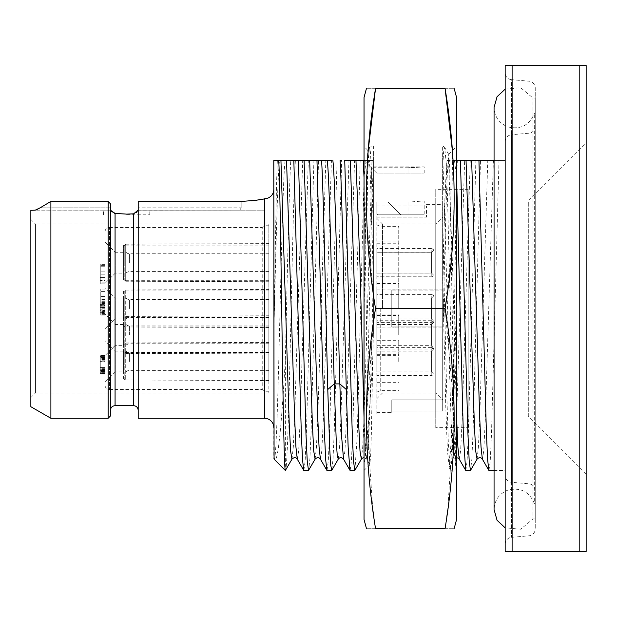 <?xml version="1.0" encoding="UTF-8"?>
<svg xmlns="http://www.w3.org/2000/svg" width="617" height="617" viewBox="0 0 617 617"><rect width="100%" height="100%" fill="white"/><g stroke="black" fill="none" stroke-linecap="round" stroke-linejoin="round"><path stroke-width="0.46" stroke-dasharray="3.08 2.31" d="M586.15 65.556L586.15 551.444L505.169 551.444L505.169 65.556L586.15 65.556M586.15 143.067L586.15 473.933L586.15 143.067L528.306 200.911L528.306 416.089L468.149 416.089L468.149 200.911L468.149 416.089M579.209 65.556L579.209 551.444M512.11 65.556L512.11 551.444M505.169 72.76L505.169 544.24L505.169 72.76A6.941 6.941 0 0 0 511.508 79.678L511.508 537.322L511.508 79.678L528.908 81.197A6.941 6.941 0 0 1 535.247 88.115L535.247 528.885L535.247 88.115M505.169 544.24A6.941 6.941 0 0 1 511.508 537.322L528.908 535.803A6.941 6.941 0 0 0 535.247 528.885M535.247 518.951L535.247 98.049L535.247 518.951L532.98 518.951L532.98 98.049L532.98 518.951L520.725 529.247L505.169 527.843M535.247 503.418L535.247 113.582L535.247 503.418L534.307 503.418L534.307 113.582L534.307 503.418C529.255 491.626 520.486 487.183 507.992 490.083C499.207 493.608 494.556 500.102 494.063 509.565L494.063 107.435C494.556 116.898 499.207 123.392 507.992 126.917C520.486 129.817 529.255 125.374 534.307 113.582L535.247 113.582M535.247 490.708L535.247 126.292L535.247 490.708A6.941 6.941 0 0 0 528.908 483.79L528.908 133.21L528.908 483.79L511.508 482.27L511.508 134.73L528.908 133.21A6.941 6.941 0 0 0 535.247 126.292M505.169 141.648A6.941 6.941 0 0 1 511.508 134.73L511.508 482.27A6.941 6.941 0 0 1 505.169 475.352L505.169 141.648L505.169 475.352M488.972 470.462L490.23 461.161L491.479 434.322L499.006 160.42L505.169 160.42L505.169 470.462L505.169 160.42L494.063 160.42M499.006 160.42L493.392 160.42L485.124 423.2L483.743 451.042L482.371 459.156M350.147 470.462L351.405 461.161L352.654 434.322L360.181 160.42L373.385 160.42L364.03 160.42L373.385 160.42L373.385 286.249L373.385 151.026L373.385 333.681L373.385 160.42L368.557 160.42L367.747 150.255L366.19 183.087L364.03 319.807L364.03 177.472L357.197 436.689L354.922 470.339M366.143 160.42L364.03 177.472L364.03 146.537L364.03 160.42L368.557 160.42M290.769 160.42L295.396 160.42C293.723 189.326 292.049 269.506 290.376 342.034C288.71 415.125 287.036 471.82 285.363 470.462L285.363 358.546C287.167 282.524 288.964 191.417 290.769 160.42L273.794 160.42L273.794 458.632M303.873 470.462L305.13 461.161L306.379 434.322L313.906 160.42L295.396 160.42M313.906 160.42L318.534 160.42L311.115 431.283L309.881 459.225L308.647 470.339M320.408 459.156L321.781 451.042L323.161 423.2L331.429 160.42L327.218 160.42M340.114 160.42L341.671 160.42L334.252 431.26L333.018 459.21L331.784 470.339M360.181 160.42L344.741 160.42M447.117 160.42L456.58 160.42L447.117 160.42C445.628 171.218 444.132 222.737 442.644 283.55L442.644 145.874L444.664 147.363L443.654 151.643L442.644 167.647L442.644 152.931L442.644 283.55M456.58 160.42L457.359 160.42L456.58 177.472L456.58 470.462L456.58 146.537L456.58 177.472L453.503 366.668L451.374 438.024L449.245 467.262L447.379 450.302L445.798 407.706L442.644 279.671M465.835 470.462L467.092 461.161L468.342 434.322L475.869 160.42L457.359 160.42M475.869 160.42L480.496 160.42L473.077 431.283L471.843 459.225L470.609 470.339M373.385 167.739L373.385 160.42L373.385 167.739L373.385 166.814L373.385 167.739L407.991 167.739C428.884 166.729 428.884 166.729 407.991 167.739C428.884 166.729 428.884 166.729 407.991 167.739L373.385 167.739M373.385 229.231L371.372 167.693L370.362 151.682L369.352 147.347L373.385 145.92L373.385 164.469C370.501 219.829 367.609 424.789 364.724 461.447L364.03 463.652L364.03 319.807M364.03 160.42L376.686 173.076L424.188 173.076L376.686 173.076L364.03 160.42L364.03 463.652M361.377 459.156L362.719 447.055L364.061 416.822L372.097 160.42M364.03 417.609L365.357 447.271L366.683 459.156L367.516 456.703L368.357 446.6L370.03 405.909L373.385 277.334M364.03 97.494L364.03 519.506M375.498 88.694C363.467 88.694 363.467 88.694 375.498 88.694L445.112 88.694C457.143 88.694 457.143 88.694 445.112 88.694M368.349 149.098L366.822 221.673L373.385 294.108M373.771 296.862L375.475 308.338M373.385 322.892L366.39 416.506L372.838 509.904M373.771 516.668L375.475 528.144M375.498 528.306C363.467 528.306 363.467 528.306 375.498 528.306L445.112 528.306C457.143 528.306 457.143 528.306 445.112 528.306L446.839 516.668M375.498 308.5L445.112 308.5L454.158 409.41L447.772 509.897M452.392 150.725L453.449 229.609L445.112 308.5M456.58 97.494L456.58 519.506M454.467 160.42L456.58 177.472M442.644 339.998C444.363 269.544 446.076 191.825 447.788 166.281L448.675 160.42M447.788 166.281L448.775 154.474L449.67 167.176L454.112 418.172L456.079 469.876C453.634 471.689 451.721 471.604 450.333 469.637L448.405 445.011L446.484 384.059L442.644 223.416M448.775 154.474L444.664 147.355L446.068 161.292L447.472 196.337L453.079 418.966L455.886 469.529C456.156 470.794 456.387 468.835 456.58 463.652M453.503 366.668L455.886 324.843L453.109 430.257L451.721 460.637L450.333 469.645M455.886 324.843C456.187 319.706 456.418 318.025 456.58 319.807M343.546 459.156L344.918 451.058L346.299 423.223L354.567 160.42M338.239 459.156L339.581 447.04L340.923 416.799L348.96 160.42M327.01 470.462L328.267 461.161L329.517 434.322L337.044 160.42M285.363 358.546C281.668 423.717 277.951 465.82 274.195 459.241C275.961 462.673 277.735 404.474 279.509 331.46C281.391 254.127 283.272 173.369 285.154 160.42M277.38 160.42C276.323 179.647 275.259 250.193 274.195 319.459C275.976 245.589 277.758 172.86 279.547 160.42M274.195 319.459L273.794 346.453M273.794 189.458L273.794 427.542L273.794 189.458M137.961 210.227L264.539 210.166L240.244 210.166L240.244 207.852L138.208 207.852L138.208 209.472L138.208 201.435L138.208 207.852L240.244 207.852L240.244 210.166L240.244 207.852L241.185 207.852L240.244 207.852L241.185 208.145L241.185 201.435L138.208 201.435L138.208 418.287M138.208 209.472L138.208 410.305L138.208 209.472L138.092 210.166L240.244 210.166L240.244 207.852L241.185 207.852L241.185 201.427M241.185 201.435L250.911 200.903M253.811 200.579L256.495 200.209M262.464 199.152L264.539 198.713L264.539 418.287M131.328 213.999L133.581 213.86L136.372 212.657M137.043 211.955L137.761 210.775M126.639 214.793L149.777 214.793L126.639 214.793M115.07 405.678L115.07 213.413L128.089 214.107M110.906 210.166L103.502 210.166L110.906 210.166M111.176 210.698L111.484 211.176M112.194 211.993L114.523 213.312M35.516 210.119L110.559 210.166L31.051 210.166M110.443 209.472L110.443 410.305L110.443 209.472M37.236 209.387L36.318 209.819M36.295 209.826L35.616 210.088M110.443 415.974L110.443 203.811L110.443 207.852L40.066 207.852L50.887 201.435L50.887 418.287M30.85 210.281L30.85 406.719M50.887 201.435L108.129 201.435L108.129 418.287M110.443 203.811L110.443 207.852L40.066 207.852M30.85 219.421L30.85 397.579L30.85 219.421L35.477 224.048L35.477 392.952L35.477 224.048L268.85 224.048L268.85 392.952L268.85 224.048M30.85 397.579L35.477 392.952L268.85 392.952M268.85 308.569L268.85 225.205L268.85 308.569M268.85 243.599L268.85 281.738L268.85 243.599L125.706 244.147A2.314 2.314 -0 0 0 123.4 246.461L123.4 278.869A2.314 2.314 180 0 0 125.706 281.182L268.85 281.738M268.85 245.08L268.85 280.249L268.85 245.08L124.788 245.08L124.788 280.249L124.788 245.08M268.85 243.638L268.85 281.776L268.85 243.638L125.706 244.193A2.314 2.314 -0 0 0 123.4 246.507L123.4 278.915L123.4 246.507L125.706 244.193L125.706 281.229A2.314 2.314 180 0 1 123.4 278.915L125.706 281.229L268.85 281.776M268.85 245.126L268.85 280.295L268.85 245.126L124.788 245.126L124.788 280.295L124.788 245.126M268.85 289.427L268.85 327.573L268.85 289.427L125.706 289.982A2.314 2.314 -0 0 0 123.4 292.296L123.4 324.704L123.4 292.296L125.706 289.982L125.706 327.018A2.314 2.314 180 0 1 123.4 324.704L125.706 327.018L268.85 327.573M268.85 290.916L268.85 326.084L268.85 290.916L124.788 290.916L124.788 326.084L124.788 290.916M268.85 315.765L268.85 353.911L268.85 315.765L125.706 316.32A2.314 2.314 -0 0 0 123.4 318.634L123.4 351.042L123.4 318.634L125.706 316.32L125.706 353.356A2.314 2.314 180 0 1 123.4 351.042L125.706 353.356L268.85 353.911M268.85 317.254L268.85 352.423L268.85 317.254L124.788 317.254L124.788 352.423L124.788 317.254M268.85 342.412L268.85 380.558L268.85 342.412L125.706 342.967A2.314 2.314 -0 0 0 123.4 345.281L123.4 377.689L123.4 345.281L125.706 342.967L125.706 380.003A2.314 2.314 180 0 1 123.4 377.689L125.706 380.003L268.85 380.558M268.85 343.9L268.85 379.069L268.85 343.9L124.788 343.9L124.788 379.069L124.788 343.9M268.85 315.842L268.85 353.988L268.85 315.842L125.706 316.398A2.314 2.314 -0 0 0 123.4 318.711L123.4 351.119L123.4 318.711L125.706 316.398L125.706 353.433A2.314 2.314 180 0 1 123.4 351.119L125.706 353.433L268.85 353.988M268.85 317.331L268.85 352.5L268.85 317.331L124.788 317.331L124.788 352.5L124.788 317.331M268.85 308.492L268.85 317.408L268.85 308.492M268.85 361.477L268.85 370.393L268.85 361.477M268.85 334.908L268.85 343.823L268.85 334.908M268.85 334.83L268.85 343.746L268.85 334.83M125.706 244.147L123.4 246.461L123.4 278.869L125.706 281.182L125.706 244.147L125.706 281.182M123.4 273.076L123.4 252.253L123.4 273.076L115.302 273.076L104.89 283.488L104.89 241.841L104.89 283.488M123.4 252.253L115.302 252.253L115.302 273.076L115.302 252.253L104.89 241.841M104.89 280.511L104.89 384.854L104.89 264.369L104.89 282.887L104.89 280.511L100.263 280.511L100.263 264.361L100.263 282.887L100.263 280.511L104.89 280.519M104.89 384.854L104.89 384.854A4.627 4.627 -0 0 0 109.517 389.481L109.517 227.519L109.517 389.481C106.733 389.234 105.191 387.692 104.89 384.854M104.89 232.146L104.89 232.146A4.627 4.627 180 0 1 109.517 227.519C106.733 227.766 105.191 229.308 104.89 232.146M104.89 241.887L104.89 283.535L104.89 241.887L115.302 252.299L115.302 273.123L104.89 283.535M104.89 287.676L104.89 329.324L104.89 287.676L115.302 298.088L115.302 318.912L104.89 329.324M104.89 314.014L104.89 355.662L104.89 314.014L115.302 324.426L115.302 345.25L104.89 355.662M104.89 340.661L104.89 382.309L104.89 340.661L115.302 351.073L115.302 371.897L104.89 382.309M104.89 314.092L104.89 355.739L104.89 314.092L115.302 324.503L115.302 345.327L104.89 355.739M104.89 265.364L104.89 283.882L104.89 265.364L100.263 265.364L100.263 283.882L100.263 265.364M104.89 305.623L104.89 315.086L104.89 305.623L100.263 305.623L100.263 296.569L100.263 315.086L100.263 305.623M104.89 369.236L104.89 355.454L104.89 373.964L104.89 369.236L100.263 369.236L100.263 367.663L100.263 371.21L100.263 369.236L100.263 370.416L100.263 369.244L104.89 369.236L100.263 369.244M104.89 354.906L104.89 373.424L104.89 354.906L100.263 354.906L100.263 373.424L100.263 354.906M104.89 307.559L104.89 289.041L104.89 307.559L100.263 307.59L100.263 289.041L100.263 307.559L104.89 307.559L100.263 307.559M104.89 282.871L100.263 282.871M104.89 282.887L100.263 282.887M104.89 264.377L100.263 264.377M104.89 264.361L100.263 264.361M109.517 389.481L262.225 389.481L262.225 227.519L262.225 389.481L264.539 391.795L264.539 225.205L268.85 225.205M268.85 391.795L264.539 391.795L264.539 225.205L262.225 227.519L109.517 227.519M104.89 266.729L100.263 266.729L104.89 266.737M104.89 271.858L100.263 271.858L104.89 271.85M104.89 274.21L100.263 274.21L104.89 274.218M123.4 252.299L115.302 252.299L115.302 273.123L123.4 273.123L123.4 252.299L123.4 273.123M123.4 298.088L115.302 298.088L115.302 318.912L123.4 318.912L123.4 298.088L123.4 318.912M123.4 324.426L115.302 324.426L115.302 345.25L123.4 345.25L123.4 324.426L123.4 345.25M123.4 351.073L115.302 351.073L115.302 371.897L123.4 371.897L123.4 351.073L123.4 371.897M123.4 324.503L115.302 324.503L115.302 345.327L123.4 345.327L123.4 324.503L123.4 345.327M104.89 265.372L100.263 265.372M104.89 283.874L100.263 283.874L104.89 283.874M104.89 279.146L100.263 279.146L104.89 279.154M104.89 283.882L100.263 283.882L104.89 283.882M100.263 266.945L100.263 277.573L100.263 266.945L104.89 266.945L104.89 277.573L100.263 277.581L104.89 277.581L104.89 266.945M104.89 305.23L100.263 305.23M104.89 306.017L100.263 306.017M104.89 308.77L100.263 308.77M104.89 310.744L100.263 310.744M104.89 311.924L100.263 311.924M104.89 313.498L100.263 313.498M104.89 314.685L100.263 314.685M104.89 315.079L100.263 315.079L104.89 315.086M104.89 296.576L100.263 296.576L104.89 296.569M104.89 296.962L100.263 296.962M104.89 298.142L100.263 298.142M104.89 299.715L100.263 299.715M104.89 300.895L100.263 300.895M104.89 302.469L100.263 302.469M104.89 303.657L100.263 303.657M100.263 298.937L100.263 304.443L100.263 298.937L104.89 298.937L100.263 298.929M100.263 304.443L104.89 304.443L104.89 298.937L104.89 304.443L100.263 304.451M100.263 309.171L100.263 312.711L100.263 306.811L100.263 309.171L104.89 309.171L104.89 310.351L100.263 310.351M104.89 310.351L104.89 306.811L100.263 306.803L104.89 306.803L104.89 309.171M100.263 312.711L104.89 312.711L100.263 312.719M104.89 299.322L100.263 299.322M104.89 300.109L100.263 300.109M104.89 301.289L100.263 301.289M104.89 302.083L100.263 302.083M104.89 303.263L100.263 303.263M104.89 304.05L100.263 304.05M104.89 311.531L100.263 311.531M104.89 312.318L100.263 312.318M104.89 307.197L100.263 307.197M104.89 307.991L100.263 307.991M104.89 371.203L100.263 371.203L100.263 372.784L100.263 370.424L100.263 371.596L104.89 371.203M104.89 372.776L100.263 372.776L100.263 373.57L100.263 372.776L104.89 372.784M104.89 373.57L100.263 373.57L100.263 373.964L100.263 373.57L104.89 373.57M104.89 373.964L100.263 373.964L104.89 373.964M104.89 369.637L100.263 369.637M104.89 367.67L100.263 367.67L100.263 361.755L100.263 367.67L104.89 367.663M104.89 361.763L100.263 361.763L100.263 358.207L100.263 361.763L104.89 361.755M104.89 359.788L100.263 359.788M104.89 358.215L100.263 358.215L100.263 356.634L100.263 360.174L100.263 357.821L104.89 358.215M104.89 356.641L100.263 356.641L100.263 355.847L100.263 356.641L104.89 356.634M104.89 355.847L100.263 355.847L100.263 355.454L100.263 355.847L104.89 355.847M104.89 355.454L100.263 355.454L104.89 355.454M104.89 360.174L100.263 360.181M104.89 358.994L100.263 358.994M104.89 357.814L100.263 357.814L104.89 357.821M104.89 359.001L100.263 359.001M104.89 370.424L100.263 370.424L104.89 370.416M104.89 371.604L100.263 371.604L104.89 371.596M104.89 354.914L100.263 354.914M104.89 355.299L100.263 355.299M104.89 356.086L100.263 356.086M104.89 357.659L100.263 357.659L100.263 371.056L100.263 357.274L104.89 357.659L104.89 361.207L100.263 361.207L104.89 361.207L104.89 367.115L100.263 367.115L104.89 367.115L104.89 370.663L100.263 370.655L104.89 370.663L104.89 371.056L104.89 357.274L100.263 357.274L104.89 357.659M104.89 359.233L100.263 359.233M104.89 369.082L100.263 369.082M104.89 372.236L100.263 372.236M104.89 373.023L100.263 373.023M104.89 373.416L100.263 373.416M104.89 373.424L100.263 373.424M100.263 371.056L104.89 371.056L100.263 371.056M104.89 358.446L100.263 358.446M104.89 359.634L100.263 359.634M104.89 368.688L100.263 368.688M104.89 369.868L100.263 369.868M104.89 298.89L100.263 298.89L104.89 298.883M104.89 289.049L100.263 289.049M104.89 289.041L100.263 289.041M104.89 291.401L100.263 291.401L104.89 291.409M104.89 296.53L100.263 296.53M104.89 296.522L100.263 296.522M124.788 308.508L124.788 294.965L124.788 308.508M124.788 361.493L124.788 347.949L124.788 361.493M124.788 334.923L124.788 321.38L124.788 334.923M124.788 262.719L124.788 249.175L124.788 262.719M124.788 262.68L124.788 249.129L124.788 262.68M124.788 334.846L124.788 321.303L124.788 334.846M367.655 150.293L369.352 147.363L367.038 181.822L364.724 264.639M364.724 461.447C367.408 440.638 370.107 405.662 372.822 356.526L373.385 333.681M372.822 356.526L371.357 433.89L370.624 456.349L369.799 464.562L368.357 432.949L364.03 177.472M373.385 286.249C372.09 230.372 370.786 180.357 369.483 160.42M505.169 89.156L520.725 87.753L532.98 98.049L535.247 98.049M586.15 473.933L528.306 416.089L528.306 200.911L468.149 200.911M468.149 427.658L468.149 189.342L468.149 427.658L435.756 427.658L435.756 189.342L435.756 427.658M468.149 189.342L435.756 189.342M435.756 416.089L435.756 200.911L435.756 416.089L376.825 416.089L376.825 201.852L376.825 416.089M388.162 202.137L376.825 201.852C376.825 218.364 376.825 218.364 376.825 201.852C376.825 218.364 376.825 218.364 376.825 201.852L388.162 202.137L400.819 214.793L424.188 214.793L377.913 214.793L400.819 214.793L377.913 214.793L400.819 214.793L388.162 202.137L407.991 202.137L424.188 200.911L407.991 202.137L388.162 202.137M435.756 200.911L424.188 200.911L424.188 214.793M376.825 248.551L376.825 276.778L376.825 248.551L431.784 248.551L431.784 276.778L431.784 248.551L433.905 249.931L433.905 275.398L433.905 249.931L431.584 252.245L431.591 273.076L431.591 252.253L376.825 252.253L376.825 273.076L376.825 252.253M376.825 334.854L376.825 314.014L376.825 334.854M376.825 320.724L376.825 348.952L376.825 320.724L431.784 320.724L431.784 348.952L431.784 320.724L433.905 322.105L433.905 347.572L433.905 322.105L431.584 324.419L431.591 345.25L431.591 324.426L376.825 324.426L376.825 345.25L376.825 324.426M376.825 361.5L376.825 340.661L376.825 361.5M376.825 347.371L376.825 375.599L376.825 347.371L431.784 347.371L431.784 375.599L431.784 347.371L433.905 348.752L433.905 374.218L433.905 348.752L431.584 351.065L431.591 371.897L431.591 351.073L376.825 351.073L376.825 371.897L376.825 351.073M376.825 308.515L376.825 289.065L376.825 308.515M376.825 294.386L376.825 322.614L376.825 294.386L431.784 294.386L431.784 322.614L431.784 294.386L433.905 295.767L433.905 321.233L433.905 295.767L431.584 298.08L431.591 318.912L431.591 298.088L376.825 298.088L376.825 318.912L376.825 298.088M376.825 334.931L376.825 315.48L376.825 334.931M376.825 320.801L376.825 349.029L376.825 320.801L431.784 320.801L431.784 349.029L431.784 320.801L433.905 322.182L433.905 347.649L433.905 322.182L431.584 324.496L431.591 345.327L431.591 324.503L376.825 324.503L376.825 345.327L376.825 324.503M376.825 248.597L376.825 276.825L376.825 248.597L431.784 248.597L431.784 276.825L431.784 248.597L433.905 249.978L433.905 275.444L433.905 249.978L431.584 252.291M376.825 252.299L376.825 273.123L376.825 252.299L431.591 252.299L431.591 273.123L431.591 252.299M398.736 308.569L398.736 226.362L398.736 308.569M398.736 334.854L398.736 314.014L398.736 334.854M398.736 361.5L398.736 340.661L398.736 361.5M398.736 308.515L398.736 289.065L398.736 308.515M398.736 334.931L398.736 315.48L398.736 334.931M391.795 327.095L391.795 290.075L442.697 290.075L442.697 204.381L442.697 289.913L391.795 289.913L391.795 326.925L442.697 326.925L442.697 410.945L442.697 327.087L391.795 327.087L442.697 327.095L442.697 217.107L442.697 399.893L442.697 290.067L391.795 290.067L391.795 327.095M391.795 410.976L442.697 410.976L442.697 399.878L391.795 399.878L391.795 412.619L391.795 410.976L442.697 410.945L442.697 399.878L391.795 399.878L391.795 410.976M376.825 206.055L426.501 206.055L426.501 217.122L426.501 206.024L376.825 206.024M391.795 289.905L442.697 289.905L442.697 326.933L391.795 326.933L391.795 289.905M435.756 308.431L435.756 392.952L435.756 308.431M382.54 308.569L382.54 224.048L382.54 308.569M376.825 217.091L426.501 217.091L376.825 217.122M528.908 81.197L528.908 535.803L528.908 81.197M407.991 167.739L407.991 173.076L407.991 167.739M448.513 160.42L452.546 265.966L456.58 417.609M459.233 459.156L460.606 451.042L461.986 423.2L470.254 160.42M477.064 459.156L478.406 447.047L479.748 416.814L487.785 160.42M442.906 160.42L451.174 423.2L452.554 451.042L453.927 459.156L455.269 447.047L456.611 416.814L464.647 160.42M315.102 459.156L316.444 447.047L317.786 416.814L325.822 160.42M297.271 459.156L298.643 451.042L300.024 423.2L308.292 160.42M291.964 459.156L293.306 447.047L294.648 416.814L302.685 160.42M133.581 213.86L133.581 405.678M125.706 244.193L125.706 281.229M125.706 289.982L125.706 327.018M125.706 316.32L125.706 353.356M125.706 342.967L125.706 380.003M125.706 316.398L125.706 353.433M129.416 308.508L129.416 299.592L129.416 308.508M129.416 361.493L129.416 352.577L129.416 361.493M129.416 334.923L129.416 326.007L129.416 334.923M129.416 262.719L129.416 253.803L129.416 262.719M129.416 262.672L129.416 253.757L129.416 262.672M129.416 334.846L129.416 325.93L129.416 334.846M407.991 202.137L407.991 214.793L407.991 202.137M380.226 308.431L380.226 390.638L380.226 308.431M376.825 318.912L431.591 318.912L433.905 321.233L431.784 322.614L376.825 322.614M376.825 371.897L431.591 371.897L433.905 374.218L431.784 375.599L376.825 375.599M376.825 345.327L431.591 345.327L433.905 347.649L431.784 349.029L376.825 349.029M376.825 273.123L431.591 273.123L433.905 275.444L431.784 276.825L376.825 276.825M431.584 273.084L433.905 275.398L431.784 276.778L376.825 276.778M376.825 345.25L431.591 345.25L433.905 347.572L431.784 348.952L376.825 348.952M494.063 470.462L505.169 470.462M424.188 173.076L424.188 166.814L373.385 166.814M364.03 457.675L366.683 459.156L369.807 464.562M367.747 150.255L364.03 146.537M456.009 469.892L456.58 470.462M448.675 154.443L456.58 146.537M456.58 457.675L453.927 459.156L449.245 467.262M448.96 467.254L450.333 469.63M264.539 210.166L264.539 198.713M149.777 214.793L149.777 210.166M103.502 214.793L103.502 210.166M268.85 326.084L124.788 326.084M268.85 299.592L129.416 299.592C126.632 299.345 125.089 297.803 124.788 294.965M268.85 317.408L129.416 317.408C126.632 317.655 125.089 319.197 124.788 322.035M268.85 379.069L124.788 379.069M268.85 352.577L129.416 352.577C126.632 352.33 125.089 350.788 124.788 347.949M268.85 370.393L129.416 370.393C126.632 370.64 125.089 372.182 124.788 375.02M268.85 352.5L124.788 352.5M268.85 326.007L129.416 326.007C126.632 325.761 125.089 324.218 124.788 321.38M268.85 343.823L129.416 343.823C126.632 344.07 125.089 345.613 124.788 348.451M268.85 280.295L124.788 280.295M268.85 253.803L129.416 253.803C126.632 253.556 125.089 252.014 124.788 249.175M268.85 271.619L129.416 271.619C126.632 271.866 125.089 273.408 124.788 276.246M268.85 280.249L124.788 280.249M268.85 253.757L129.416 253.757C126.632 253.51 125.089 251.967 124.788 249.129M268.85 271.573L129.416 271.573C126.632 271.819 125.089 273.362 124.788 276.2M268.85 352.423L124.788 352.423M268.85 325.93L129.416 325.93C126.632 325.683 125.089 324.141 124.788 321.303M268.85 343.746L129.416 343.746C126.632 343.993 125.089 345.535 124.788 348.374M369.899 464.593L364.03 470.462M376.825 213.706L377.913 214.793M376.825 243.229L398.736 243.229M376.825 282.1L398.736 282.1M376.825 392.127L380.226 390.638L398.736 390.638M376.825 224.873L380.226 226.362L398.736 226.362M376.825 314.014L398.736 314.014M376.825 355.662L398.736 355.662M376.825 340.661L398.736 340.661M376.825 382.309L398.736 382.309M376.825 289.065L398.736 289.065M376.825 327.935L398.736 327.935M376.825 315.48L398.736 315.48M376.825 354.351L398.736 354.351M376.825 241.887L398.736 241.887M376.825 283.535L398.736 283.535M376.825 412.619L391.795 412.619M426.501 204.381L442.697 204.381M376.825 398.667L382.54 392.952L435.756 392.952L442.697 399.893M376.825 218.333L382.54 224.048L435.756 224.048L442.697 217.107M431.591 273.076L376.825 273.076"/><path stroke-width="0.93" d="M586.15 65.556L586.15 551.444L579.209 551.444L579.209 65.556L586.15 65.556M512.11 65.556L512.11 551.444L505.169 551.444L505.169 65.556L579.209 65.556M512.11 551.444L579.209 551.444M480.496 160.42L494.063 160.42L478.939 160.42L486.358 431.283L487.592 459.225L488.826 470.339L494.063 470.462M466.043 160.42L474.311 423.2L475.692 451.042L477.064 459.156L470.462 470.462L469.205 461.161L467.956 434.322L460.429 160.42L478.939 160.42M364.03 160.42L363.251 160.42L364.03 177.472M350.356 160.42L358.624 423.2L360.004 451.042L361.377 459.156L354.775 470.462L353.518 461.161L352.268 434.322L344.741 160.42L363.251 160.42M341.671 160.42L340.114 160.42C342.173 195.52 344.232 310.39 346.291 389.481L348.15 447.14L350.001 470.339L354.775 470.462M318.534 160.42L327.218 160.42C329.555 175.436 331.892 299.453 334.229 383.897L336.234 440.646L337.237 455.315L338.239 459.156L331.784 470.339L330.673 464.94L329.709 448.76L327.781 389.481C325.722 310.39 323.663 195.52 321.604 160.42L331.429 160.42M321.604 160.42L316.976 160.42L324.395 431.283L325.629 459.225L326.863 470.339L331.637 470.462M304.081 160.42L312.349 423.2L313.729 451.042L315.102 459.156L308.5 470.462L307.243 461.161L305.993 434.322L298.466 160.42L316.976 160.42M298.466 160.42L293.839 160.42L301.258 431.283L302.492 459.225L303.726 470.339L308.5 470.462M274.071 459.063L273.794 160.42L293.839 160.42M460.429 160.42L456.58 160.42M355.963 160.42L359.996 265.966L364.03 417.609M366.39 528.306L364.03 519.506L364.03 97.494L366.39 88.694M375.475 308.338L375.498 308.5C363.467 235.031 363.467 161.762 375.498 88.694C363.467 88.694 363.467 88.694 375.498 88.694L368.349 149.098M373.385 294.108L373.771 296.862M375.475 528.144L375.498 528.306C363.467 454.837 363.467 381.568 375.498 308.5L373.385 322.892M372.838 509.904L373.771 516.668M375.498 528.306C363.467 528.306 363.467 528.306 375.498 528.306L445.112 528.306C457.143 454.837 457.143 381.568 445.112 308.5C457.143 235.031 457.143 161.762 445.112 88.694C457.143 88.694 457.143 88.694 445.112 88.694L452.392 150.725M375.498 308.5L445.112 308.5M375.498 88.694L445.112 88.694M447.772 509.897L446.839 516.668M445.112 528.291L445.112 528.306C457.143 528.306 457.143 528.306 445.112 528.306M454.22 528.306L456.58 519.506L456.58 97.494L454.22 88.694M456.58 177.472L463.413 436.689L465.688 470.339L470.462 470.462M332.825 160.42C335.17 175.436 337.507 299.453 339.844 383.897L341.695 437.468L343.546 459.156L350.001 470.339M280.943 160.42L289.211 423.2L290.592 451.042L291.964 459.156L285.363 470.462C284.298 470.732 283.234 412.904 282.17 340.499C281.028 263.536 279.887 181.02 278.745 160.42M274.195 459.241L285.363 470.462M264.539 198.713L264.539 418.287L138.208 418.287L138.208 201.435L241.185 201.427C255.376 200.456 263.158 199.553 264.539 198.713A9.255 9.255 0 0 0 273.794 189.458M264.539 418.287A9.255 9.255 0 0 1 273.794 427.542M250.911 200.903L253.811 200.579M256.495 200.209L262.464 199.152M138.208 209.472L138.092 210.166L133.581 213.86L126.639 214.114L115.07 213.413L111.176 210.698M136.372 212.657L137.043 211.955M137.761 210.775L137.961 210.227M128.089 214.107L131.328 213.999M110.559 210.166L110.443 209.472L110.559 210.166M111.484 211.176L112.194 211.993M114.523 213.312L115.07 213.413L115.07 405.678L133.581 405.678L133.581 213.86M110.443 203.811L110.443 415.974L108.129 418.287L108.129 201.435L110.443 203.811L108.129 201.435L50.887 201.435L50.887 418.287L30.85 406.719L30.85 210.281L35.254 210.166L40.066 207.852L37.236 209.387M50.887 201.435L40.066 207.852M471.65 160.42L479.687 416.814L481.029 447.047L482.371 459.156C480.905 457.166 479.139 457.166 477.064 459.156M456.58 417.609L457.907 447.279L459.233 459.156L458.115 458.084L456.58 457.675M327.781 389.481L334.229 383.897L339.844 383.897L346.291 389.481M309.688 160.42L317.724 416.814L319.066 447.047L320.408 459.156C318.943 457.166 317.177 457.166 315.102 459.156M286.55 160.42L294.587 416.814L295.929 447.047L297.271 459.156C295.805 457.166 294.039 457.166 291.964 459.156M488.834 470.347L482.371 459.156M361.377 459.156L362.495 458.084L364.03 457.675M465.696 470.339L459.233 459.156M338.239 459.156C339.766 457.182 341.533 457.182 343.546 459.156M326.871 470.347L320.408 459.156M303.734 470.347L297.271 459.156M133.581 405.678C136.365 405.924 137.907 407.467 138.208 410.305M115.07 405.678C112.286 405.924 110.744 407.467 110.443 410.305M50.887 418.287L108.129 418.287M505.169 527.843L497.055 520.262L494.063 509.565L494.063 107.435L497.055 96.738L505.169 89.156"/></g></svg>
